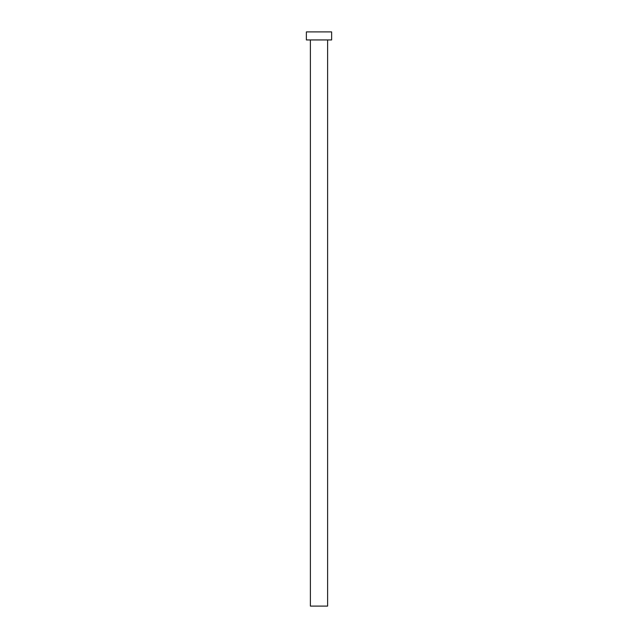 <?xml version="1.0" encoding="UTF-8"?>
<svg xmlns="http://www.w3.org/2000/svg" width="638" height="638" viewBox="0 0 638 638"><rect width="100%" height="100%" fill="white"/><g stroke="black" fill="none" stroke-linecap="round" stroke-linejoin="round"><path stroke-width="0.96" d="M310.387 39.939L310.387 606.1L327.613 606.1L327.613 39.939L327.613 606.1L310.387 606.1L310.387 39.939M306.368 31.9L306.368 39.939L331.632 39.939L331.632 31.9L306.368 31.9L306.368 39.939L331.632 39.939L331.632 31.9L306.368 31.9"/></g></svg>
